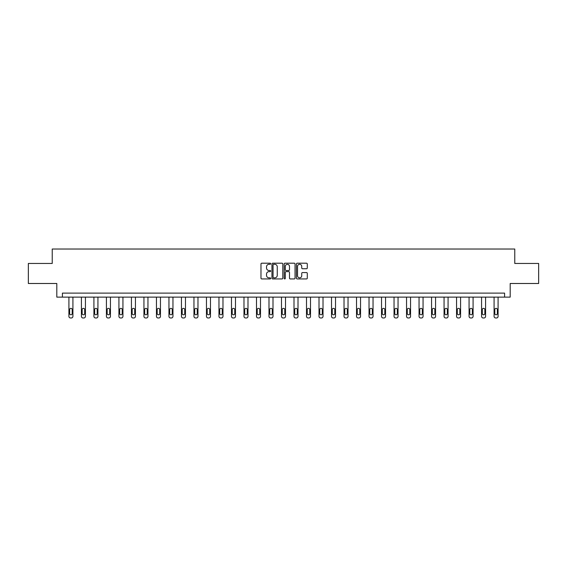 <?xml version="1.0" encoding="UTF-8"?>
<svg xmlns="http://www.w3.org/2000/svg" width="567" height="567" viewBox="0 0 567 567"><rect width="100%" height="100%" fill="white"/><g stroke="black" fill="none" stroke-linecap="round" stroke-linejoin="round"><path stroke-width="0.85" d="M270.672 263.747A0.553 0.553 0 0 0 270.126 263.201L261.763 263.201A0.787 0.787 0 0 0 260.976 263.988L260.976 278.149A0.787 0.787 0 0 0 261.763 278.936L270.126 278.936A0.553 0.553 0 0 0 270.672 278.383A0.553 0.553 0 0 0 270.126 277.837L269.041 277.837A2.516 2.516 0 0 1 266.525 275.314L266.525 274.137A2.516 2.516 0 0 1 269.041 271.621L270.126 271.621A0.553 0.553 0 0 0 270.672 271.069A0.553 0.553 0 0 0 270.126 270.516L269.041 270.516A2.516 2.516 0 0 1 266.525 268L266.525 266.816A2.516 2.516 0 0 1 269.041 264.3L270.126 264.3A0.553 0.553 0 0 0 270.672 263.747M306.492 268.744A0.787 0.787 0 0 0 307.279 267.957L307.279 263.988A0.787 0.787 0 0 0 306.492 263.201L297.207 263.201A0.787 0.787 0 0 0 296.421 263.988L296.421 278.149A0.787 0.787 0 0 0 297.207 278.936L306.492 278.936A0.787 0.787 0 0 0 307.279 278.149L307.279 273.351A0.787 0.787 0 0 0 306.492 272.564L302.523 272.564A0.787 0.787 0 0 0 301.736 273.351L301.736 275.732A2.105 2.105 0 0 1 299.631 277.837A2.105 2.105 0 0 1 297.526 275.732L297.526 266.405A2.105 2.105 0 0 1 299.631 264.3A2.105 2.105 0 0 1 301.736 266.405L301.736 267.957A0.787 0.787 0 0 0 302.523 268.744L306.492 268.744M504.58 297.122L510.194 297.122L510.194 283.493L538.65 283.493L538.65 263.449L514.765 263.449L514.765 249.026L52.235 249.026L52.235 263.449L28.35 263.449L28.35 283.493L56.806 283.493L56.806 297.122L504.58 297.122L504.58 293.111L62.42 293.111L62.42 297.122M282.813 263.988A0.787 0.787 0 0 0 282.026 263.201L272.741 263.201A0.787 0.787 0 0 0 271.954 263.988L271.954 278.149A0.787 0.787 0 0 0 272.741 278.936L282.026 278.936A0.787 0.787 0 0 0 282.813 278.149L282.813 263.988M284.974 263.201L294.259 263.201A0.787 0.787 0 0 1 295.046 263.988L295.046 278.149A0.787 0.787 0 0 1 294.259 278.936L290.29 278.936A0.787 0.787 0 0 1 289.496 278.149L289.496 272.408A0.787 0.787 0 0 0 288.709 271.621L286.08 271.621A0.787 0.787 0 0 0 285.293 272.408L285.293 278.383A0.553 0.553 0 0 1 284.74 278.936A0.553 0.553 0 0 1 284.187 278.383L284.187 263.988A0.787 0.787 0 0 1 284.974 263.201M273.606 264.3A0.553 0.553 0 0 0 273.053 264.853L273.053 277.284A0.553 0.553 0 0 0 273.606 277.837L274.747 277.837A2.516 2.516 0 0 0 277.263 275.314L277.263 266.816A2.516 2.516 0 0 0 274.747 264.3L273.606 264.3M289.496 266.447A2.105 2.105 0 0 0 287.398 264.342A2.105 2.105 0 0 0 285.293 266.447L285.293 269.729A0.787 0.787 0 0 0 286.08 270.516L288.709 270.516A0.787 0.787 0 0 0 289.496 269.729L289.496 266.447M72.916 297.122L72.916 316.372A1.602 1.602 0 0 1 71.314 317.974L70.514 317.974A1.602 1.602 0 0 1 68.912 316.372L68.912 297.122M72.2 313.487L72.2 309.639A1.283 1.283 0 0 0 70.918 308.356A1.283 1.283 0 0 0 69.635 309.639L69.635 313.487A1.283 1.283 0 0 0 70.918 314.77A1.283 1.283 0 0 0 72.2 313.487M85.426 297.122L85.426 316.372A1.602 1.602 0 0 1 83.824 317.974L83.016 317.974A1.602 1.602 0 0 1 81.414 316.372L81.414 297.122M84.703 313.487L84.703 309.639A1.283 1.283 0 0 0 83.42 308.356A1.283 1.283 0 0 0 82.137 309.639L82.137 313.487A1.283 1.283 0 0 0 83.42 314.77A1.283 1.283 0 0 0 84.703 313.487M97.928 297.122L97.928 316.372A1.602 1.602 0 0 1 96.326 317.974L95.525 317.974A1.602 1.602 0 0 1 93.924 316.372L93.924 297.122M97.205 313.487L97.205 309.639A1.283 1.283 0 0 0 95.922 308.356A1.283 1.283 0 0 0 94.639 309.639L94.639 313.487A1.283 1.283 0 0 0 95.922 314.77A1.283 1.283 0 0 0 97.205 313.487M110.437 297.122L110.437 316.372A1.602 1.602 0 0 1 108.829 317.974L108.028 317.974A1.602 1.602 0 0 1 106.426 316.372L106.426 297.122M109.715 313.487L109.715 309.639A1.283 1.283 0 0 0 108.432 308.356A1.283 1.283 0 0 0 107.149 309.639L107.149 313.487A1.283 1.283 0 0 0 108.432 314.77A1.283 1.283 0 0 0 109.715 313.487M122.94 297.122L122.94 316.372A1.602 1.602 0 0 1 121.338 317.974L120.537 317.974A1.602 1.602 0 0 1 118.928 316.372L118.928 297.122M122.217 313.487L122.217 309.639A1.283 1.283 0 0 0 120.934 308.356A1.283 1.283 0 0 0 119.651 309.639L119.651 313.487A1.283 1.283 0 0 0 120.934 314.77A1.283 1.283 0 0 0 122.217 313.487M135.442 297.122L135.442 316.372A1.602 1.602 0 0 1 133.84 317.974L133.039 317.974A1.602 1.602 0 0 1 131.438 316.372L131.438 297.122M134.719 313.487L134.719 309.639A1.283 1.283 0 0 0 133.443 308.356A1.283 1.283 0 0 0 132.161 309.639L132.161 313.487A1.283 1.283 0 0 0 133.443 314.77A1.283 1.283 0 0 0 134.719 313.487M147.952 297.122L147.952 316.372A1.602 1.602 0 0 1 146.343 317.974L145.542 317.974A1.602 1.602 0 0 1 143.94 316.372L143.94 297.122M147.229 313.487L147.229 309.639A1.283 1.283 0 0 0 145.946 308.356A1.283 1.283 0 0 0 144.663 309.639L144.663 313.487A1.283 1.283 0 0 0 145.946 314.77A1.283 1.283 0 0 0 147.229 313.487M160.454 297.122L160.454 316.372A1.602 1.602 0 0 1 158.852 317.974L158.051 317.974A1.602 1.602 0 0 1 156.449 316.372L156.449 297.122M159.731 313.487L159.731 309.639A1.283 1.283 0 0 0 158.448 308.356A1.283 1.283 0 0 0 157.165 309.639L157.165 313.487A1.283 1.283 0 0 0 158.448 314.77A1.283 1.283 0 0 0 159.731 313.487M172.956 297.122L172.956 316.372A1.602 1.602 0 0 1 171.354 317.974L170.554 317.974A1.602 1.602 0 0 1 168.952 316.372L168.952 297.122M172.24 313.487L172.24 309.639A1.283 1.283 0 0 0 170.958 308.356A1.283 1.283 0 0 0 169.675 309.639L169.675 313.487A1.283 1.283 0 0 0 170.958 314.77A1.283 1.283 0 0 0 172.24 313.487M185.466 297.122L185.466 316.372A1.602 1.602 0 0 1 183.864 317.974L183.056 317.974A1.602 1.602 0 0 1 181.454 316.372L181.454 297.122M184.743 313.487L184.743 309.639A1.283 1.283 0 0 0 183.46 308.356A1.283 1.283 0 0 0 182.177 309.639L182.177 313.487A1.283 1.283 0 0 0 183.46 314.77A1.283 1.283 0 0 0 184.743 313.487M197.968 297.122L197.968 316.372A1.602 1.602 0 0 1 196.366 317.974L195.565 317.974A1.602 1.602 0 0 1 193.964 316.372L193.964 297.122M197.245 313.487L197.245 309.639A1.283 1.283 0 0 0 195.962 308.356A1.283 1.283 0 0 0 194.679 309.639L194.679 313.487A1.283 1.283 0 0 0 195.962 314.77A1.283 1.283 0 0 0 197.245 313.487M210.477 297.122L210.477 316.372A1.602 1.602 0 0 1 208.869 317.974L208.068 317.974A1.602 1.602 0 0 1 206.466 316.372L206.466 297.122M209.755 313.487L209.755 309.639A1.283 1.283 0 0 0 208.472 308.356A1.283 1.283 0 0 0 207.189 309.639L207.189 313.487A1.283 1.283 0 0 0 208.472 314.77A1.283 1.283 0 0 0 209.755 313.487M222.98 297.122L222.98 316.372A1.602 1.602 0 0 1 221.378 317.974L220.577 317.974A1.602 1.602 0 0 1 218.968 316.372L218.968 297.122M222.257 313.487L222.257 309.639A1.283 1.283 0 0 0 220.974 308.356A1.283 1.283 0 0 0 219.691 309.639L219.691 313.487A1.283 1.283 0 0 0 220.974 314.77A1.283 1.283 0 0 0 222.257 313.487M235.482 297.122L235.482 316.372A1.602 1.602 0 0 1 233.88 317.974L233.08 317.974A1.602 1.602 0 0 1 231.478 316.372L231.478 297.122M234.759 313.487L234.759 309.639A1.283 1.283 0 0 0 233.484 308.356A1.283 1.283 0 0 0 232.201 309.639L232.201 313.487A1.283 1.283 0 0 0 233.484 314.77A1.283 1.283 0 0 0 234.759 313.487M247.992 297.122L247.992 316.372A1.602 1.602 0 0 1 246.383 317.974L245.582 317.974A1.602 1.602 0 0 1 243.98 316.372L243.98 297.122M247.269 313.487L247.269 309.639A1.283 1.283 0 0 0 245.986 308.356A1.283 1.283 0 0 0 244.703 309.639L244.703 313.487A1.283 1.283 0 0 0 245.986 314.77A1.283 1.283 0 0 0 247.269 313.487M260.494 297.122L260.494 316.372A1.602 1.602 0 0 1 258.892 317.974L258.091 317.974A1.602 1.602 0 0 1 256.49 316.372L256.49 297.122M259.771 313.487L259.771 309.639A1.283 1.283 0 0 0 258.488 308.356A1.283 1.283 0 0 0 257.205 309.639L257.205 313.487A1.283 1.283 0 0 0 258.488 314.77A1.283 1.283 0 0 0 259.771 313.487M272.996 297.122L272.996 316.372A1.602 1.602 0 0 1 271.395 317.974L270.594 317.974A1.602 1.602 0 0 1 268.992 316.372L268.992 297.122M272.28 313.487L272.28 309.639A1.283 1.283 0 0 0 270.998 308.356A1.283 1.283 0 0 0 269.715 309.639L269.715 313.487A1.283 1.283 0 0 0 270.998 314.77A1.283 1.283 0 0 0 272.28 313.487M285.506 297.122L285.506 316.372A1.602 1.602 0 0 1 283.904 317.974L283.096 317.974A1.602 1.602 0 0 1 281.494 316.372L281.494 297.122M284.783 313.487L284.783 309.639A1.283 1.283 0 0 0 283.5 308.356A1.283 1.283 0 0 0 282.217 309.639L282.217 313.487A1.283 1.283 0 0 0 283.5 314.77A1.283 1.283 0 0 0 284.783 313.487M298.008 297.122L298.008 316.372A1.602 1.602 0 0 1 296.406 317.974L295.605 317.974A1.602 1.602 0 0 1 294.004 316.372L294.004 297.122M297.285 313.487L297.285 309.639A1.283 1.283 0 0 0 296.002 308.356A1.283 1.283 0 0 0 294.72 309.639L294.72 313.487A1.283 1.283 0 0 0 296.002 314.77A1.283 1.283 0 0 0 297.285 313.487M310.51 297.122L310.51 316.372A1.602 1.602 0 0 1 308.909 317.974L308.108 317.974A1.602 1.602 0 0 1 306.506 316.372L306.506 297.122M309.795 313.487L309.795 309.639A1.283 1.283 0 0 0 308.512 308.356A1.283 1.283 0 0 0 307.229 309.639L307.229 313.487A1.283 1.283 0 0 0 308.512 314.77A1.283 1.283 0 0 0 309.795 313.487M323.02 297.122L323.02 316.372A1.602 1.602 0 0 1 321.418 317.974L320.617 317.974A1.602 1.602 0 0 1 319.008 316.372L319.008 297.122M322.297 313.487L322.297 309.639A1.283 1.283 0 0 0 321.014 308.356A1.283 1.283 0 0 0 319.731 309.639L319.731 313.487A1.283 1.283 0 0 0 321.014 314.77A1.283 1.283 0 0 0 322.297 313.487M335.522 297.122L335.522 316.372A1.602 1.602 0 0 1 333.92 317.974L333.12 317.974A1.602 1.602 0 0 1 331.518 316.372L331.518 297.122M334.799 313.487L334.799 309.639A1.283 1.283 0 0 0 333.516 308.356A1.283 1.283 0 0 0 332.241 309.639L332.241 313.487A1.283 1.283 0 0 0 333.516 314.77A1.283 1.283 0 0 0 334.799 313.487M348.032 297.122L348.032 316.372A1.602 1.602 0 0 1 346.423 317.974L345.622 317.974A1.602 1.602 0 0 1 344.02 316.372L344.02 297.122M347.309 313.487L347.309 309.639A1.283 1.283 0 0 0 346.026 308.356A1.283 1.283 0 0 0 344.743 309.639L344.743 313.487A1.283 1.283 0 0 0 346.026 314.77A1.283 1.283 0 0 0 347.309 313.487M360.534 297.122L360.534 316.372A1.602 1.602 0 0 1 358.932 317.974L358.131 317.974A1.602 1.602 0 0 1 356.523 316.372L356.523 297.122M359.811 313.487L359.811 309.639A1.283 1.283 0 0 0 358.528 308.356A1.283 1.283 0 0 0 357.245 309.639L357.245 313.487A1.283 1.283 0 0 0 358.528 314.77A1.283 1.283 0 0 0 359.811 313.487M373.036 297.122L373.036 316.372A1.602 1.602 0 0 1 371.435 317.974L370.634 317.974A1.602 1.602 0 0 1 369.032 316.372L369.032 297.122M372.321 313.487L372.321 309.639A1.283 1.283 0 0 0 371.038 308.356A1.283 1.283 0 0 0 369.755 309.639L369.755 313.487A1.283 1.283 0 0 0 371.038 314.77A1.283 1.283 0 0 0 372.321 313.487M385.546 297.122L385.546 316.372A1.602 1.602 0 0 1 383.944 317.974L383.136 317.974A1.602 1.602 0 0 1 381.534 316.372L381.534 297.122M384.823 313.487L384.823 309.639A1.283 1.283 0 0 0 383.54 308.356A1.283 1.283 0 0 0 382.257 309.639L382.257 313.487A1.283 1.283 0 0 0 383.54 314.77A1.283 1.283 0 0 0 384.823 313.487M398.048 297.122L398.048 316.372A1.602 1.602 0 0 1 396.446 317.974L395.646 317.974A1.602 1.602 0 0 1 394.044 316.372L394.044 297.122M397.325 313.487L397.325 309.639A1.283 1.283 0 0 0 396.042 308.356A1.283 1.283 0 0 0 394.76 309.639L394.76 313.487A1.283 1.283 0 0 0 396.042 314.77A1.283 1.283 0 0 0 397.325 313.487M410.551 297.122L410.551 316.372A1.602 1.602 0 0 1 408.949 317.974L408.148 317.974A1.602 1.602 0 0 1 406.546 316.372L406.546 297.122M409.835 313.487L409.835 309.639A1.283 1.283 0 0 0 408.552 308.356A1.283 1.283 0 0 0 407.269 309.639L407.269 313.487A1.283 1.283 0 0 0 408.552 314.77A1.283 1.283 0 0 0 409.835 313.487M423.06 297.122L423.06 316.372A1.602 1.602 0 0 1 421.458 317.974L420.657 317.974A1.602 1.602 0 0 1 419.048 316.372L419.048 297.122M422.337 313.487L422.337 309.639A1.283 1.283 0 0 0 421.054 308.356A1.283 1.283 0 0 0 419.771 309.639L419.771 313.487A1.283 1.283 0 0 0 421.054 314.77A1.283 1.283 0 0 0 422.337 313.487M435.562 297.122L435.562 316.372A1.602 1.602 0 0 1 433.961 317.974L433.16 317.974A1.602 1.602 0 0 1 431.558 316.372L431.558 297.122M434.839 313.487L434.839 309.639A1.283 1.283 0 0 0 433.557 308.356A1.283 1.283 0 0 0 432.281 309.639L432.281 313.487A1.283 1.283 0 0 0 433.557 314.77A1.283 1.283 0 0 0 434.839 313.487M448.072 297.122L448.072 316.372A1.602 1.602 0 0 1 446.463 317.974L445.662 317.974A1.602 1.602 0 0 1 444.06 316.372L444.06 297.122M447.349 313.487L447.349 309.639A1.283 1.283 0 0 0 446.066 308.356A1.283 1.283 0 0 0 444.783 309.639L444.783 313.487A1.283 1.283 0 0 0 446.066 314.77A1.283 1.283 0 0 0 447.349 313.487M460.574 297.122L460.574 316.372A1.602 1.602 0 0 1 458.972 317.974L458.171 317.974A1.602 1.602 0 0 1 456.563 316.372L456.563 297.122M459.851 313.487L459.851 309.639A1.283 1.283 0 0 0 458.568 308.356A1.283 1.283 0 0 0 457.286 309.639L457.286 313.487A1.283 1.283 0 0 0 458.568 314.77A1.283 1.283 0 0 0 459.851 313.487M473.076 297.122L473.076 316.372A1.602 1.602 0 0 1 471.475 317.974L470.674 317.974A1.602 1.602 0 0 1 469.072 316.372L469.072 297.122M472.361 313.487L472.361 309.639A1.283 1.283 0 0 0 471.078 308.356A1.283 1.283 0 0 0 469.795 309.639L469.795 313.487A1.283 1.283 0 0 0 471.078 314.77A1.283 1.283 0 0 0 472.361 313.487M485.586 297.122L485.586 316.372A1.602 1.602 0 0 1 483.984 317.974L483.176 317.974A1.602 1.602 0 0 1 481.574 316.372L481.574 297.122M484.863 313.487L484.863 309.639A1.283 1.283 0 0 0 483.58 308.356A1.283 1.283 0 0 0 482.297 309.639L482.297 313.487A1.283 1.283 0 0 0 483.58 314.77A1.283 1.283 0 0 0 484.863 313.487M498.088 297.122L498.088 316.372A1.602 1.602 0 0 1 496.486 317.974L495.686 317.974A1.602 1.602 0 0 1 494.084 316.372L494.084 297.122M497.365 313.487L497.365 309.639A1.283 1.283 0 0 0 496.082 308.356A1.283 1.283 0 0 0 494.8 309.639L494.8 313.487A1.283 1.283 0 0 0 496.082 314.77A1.283 1.283 0 0 0 497.365 313.487"/></g></svg>
